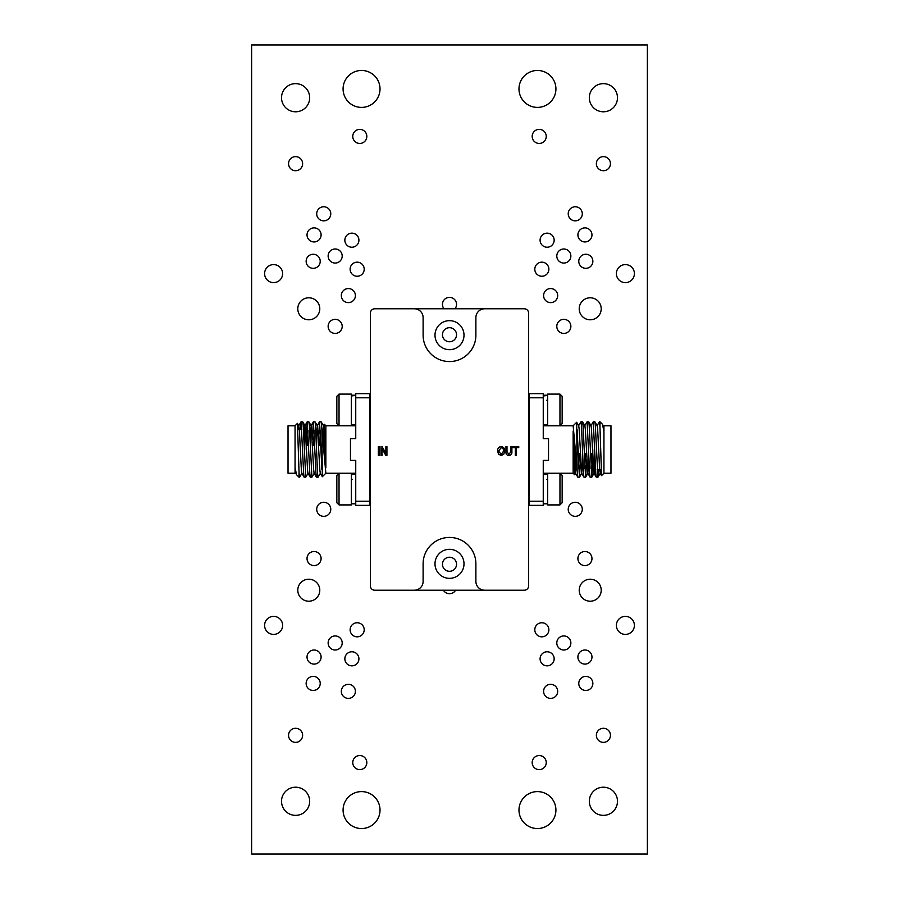 <?xml version="1.0" encoding="UTF-8"?>
<svg xmlns="http://www.w3.org/2000/svg" width="899" height="899" viewBox="0 0 899 899"><rect width="100%" height="100%" fill="white"/><g stroke="black" fill="none" stroke-linecap="round" stroke-linejoin="round"><path stroke-width="1.35" d="M325.854 449.5L325.854 425.755L324.314 424.227L325.854 467.929L325.854 449.5M350.475 449.5L350.475 438.622L355.746 438.622L355.746 393.65L369.826 393.65L369.826 501.204L355.746 501.204L355.746 460.378L350.475 460.378L350.475 449.5M339.035 425.755L336.844 423.564L336.844 396.302L339.035 394.099L339.035 425.755L351.352 425.755L325.854 425.755M339.035 394.099L351.352 394.099L351.352 425.755L355.746 425.755M323.438 445.365L324.314 424.227M355.746 473.245L325.854 473.245L321.213 421.856L323.505 425.823L323.943 428.935L325.854 467.929M316.167 439.319L317.347 425.823L319.842 470.065L320.28 473.177L322.325 476.717L321.887 429.621M322.325 476.717L325.854 473.245M355.746 395.391L351.352 396.01M305.75 477.2L304.098 477.144L303.66 473.492L301.086 421.8L302.738 421.856L303.188 425.508L305.75 477.2L308.121 473.177M301.086 421.8L300.367 429.273M319.741 445.365L320.347 430.565M321.887 469.379L319.561 421.8L321.213 421.856M319.561 421.8L318.381 439.319M313.594 445.365L314.201 430.565M318.066 477.2L316.414 477.144L315.965 473.492L313.403 421.8L315.055 421.856L315.504 425.508L317.549 473.492L318.066 477.2L320.426 473.177M313.403 421.8L312.223 439.319M307.436 445.365L308.042 430.565M311.908 477.2L310.256 477.144L309.807 473.492L307.244 421.8L308.896 421.856L309.346 425.508L311.908 477.2L314.268 473.177M307.244 421.8L306.065 439.319M351.352 473.256L351.352 504.912L339.035 504.912L339.035 473.256L351.352 473.256M339.035 504.912L336.844 502.71L336.844 475.447L339.035 473.256M295.805 473.177L295.063 473.245L295.063 425.755L297.434 423.384L299.086 473.492L299.603 477.2L301.963 473.177M295.49 473.661L295.063 467.929L296.625 474.807L299.03 477.2L299.03 472.514M434.992 563.83A14.508 14.508 0 0 0 449.5 578.338A14.508 14.508 0 0 0 464.008 563.83A14.508 14.508 0 0 0 449.5 549.323A14.508 14.508 0 0 0 434.992 563.83M434.992 335.17A14.508 14.508 0 0 0 449.5 349.677A14.508 14.508 0 0 0 464.008 335.17A14.508 14.508 0 0 0 449.5 320.662A14.508 14.508 0 0 0 434.992 335.17M295.063 473.245L288.028 473.245L288.028 425.755L295.063 425.755M543.254 474.346L545.446 474.402M559.965 504.912L547.648 504.912L547.648 473.256L559.965 473.256L559.965 504.912L562.156 502.71L562.156 475.447L559.965 473.256M543.254 395.391L547.648 395.2L543.254 395.2M573.146 449.5L573.146 473.245L574.686 474.773L573.146 431.071L573.146 449.5M548.525 449.5L548.525 460.378L543.254 460.378L543.254 501.204L529.174 501.204L529.174 397.796L543.254 397.796L543.254 438.622L548.525 438.622L548.525 449.5M543.254 425.755L547.648 425.755L547.648 394.099L559.965 394.099L559.965 425.755L573.146 425.755L577.787 477.144L575.495 473.177L575.057 470.065L573.146 431.071M559.965 394.099L562.156 396.302L562.156 423.564L559.965 425.755L547.648 425.755M575.562 453.635L574.686 474.773M582.833 459.681L581.653 473.177L579.158 428.935L578.72 425.823L576.675 422.283L577.113 469.379M576.675 422.283L573.146 425.755M593.25 421.8L594.902 421.856L595.34 425.508L597.914 477.2L596.262 477.144L595.812 473.492L593.25 421.8L590.879 425.823M597.914 477.2L598.633 469.728M579.259 453.635L578.653 468.435M577.113 429.621L579.439 477.2L577.787 477.144M579.439 477.2L580.619 459.681M585.406 453.635L584.799 468.435M580.934 421.8L582.586 421.856L583.035 425.508L585.597 477.2L583.945 477.144L583.496 473.492L581.451 425.508L580.934 421.8L578.574 425.823M585.597 477.2L586.777 459.681M591.564 453.635L590.958 468.435M587.092 421.8L588.744 421.856L589.193 425.508L591.756 477.2L590.104 477.144L589.654 473.492L587.092 421.8L584.732 425.823M591.756 477.2L592.935 459.681M603.195 425.823L603.937 425.755L603.937 473.245L601.566 475.616L599.914 425.508L599.397 421.8L597.037 425.823M603.51 425.339L603.937 431.071L602.375 424.193L599.97 421.8L599.97 426.486M603.937 425.755L610.972 425.755L610.972 473.245L603.937 473.245M355.746 474.346L351.352 474.571M353.554 474.402L351.352 474.346M595.599 469.728L594.261 469.728L594.261 449.5L594.261 467.525M303.401 429.273L304.739 429.273L304.739 449.5L304.739 431.475M603.937 431.071L602.544 424.429M600.734 469.728L600.274 473.177L599.678 470.065L597.633 428.935L597.194 425.823L594.902 421.856M594.576 469.728L594.115 473.177L593.531 470.065L591.475 428.935L591.036 425.823L588.744 421.856M588.991 459.681L587.811 473.177L585.316 428.935L584.878 425.823L582.586 421.856M576.484 463.457L575.495 473.177M529.174 397.796L529.174 393.65L543.254 393.65L543.254 397.796M529.174 501.204L529.174 505.35L543.254 505.35L543.254 501.204M543.254 396.01L547.648 395.391M543.254 474.571L547.648 474.346M501.181 447.522L498.653 451.141L501.159 454.489L503.687 450.995L503.305 449.006L501.181 447.522M547.637 478.751L546.772 479.482M484.673 590.216L524.252 590.216A4.394 4.394 0 0 0 528.646 585.811L528.646 313.189A4.394 4.394 0 0 0 524.252 308.784L374.748 308.784A4.394 4.394 0 0 0 370.354 313.189L370.354 585.811A4.394 4.394 0 0 0 374.748 590.216L414.327 590.216A8.799 8.799 0 0 0 423.114 581.417L423.114 563.83A26.386 26.386 0 0 1 449.5 537.445A26.386 26.386 0 0 1 475.886 563.83L475.886 581.417A8.799 8.799 0 0 0 484.673 590.216L414.327 590.216M379.378 446.612L379.378 455.411L378.344 455.411L378.344 446.612L379.378 446.612M501.17 455.523L498.529 454.141L497.63 451.129C497.529 448.489 498.72 446.949 501.17 446.5C503.586 446.938 504.766 448.444 504.71 451.017L503.8 454.175L501.17 455.523M516.363 447.635L516.363 455.411L515.329 455.411L515.329 447.635L512.936 447.635L512.936 446.612L518.757 446.612L518.757 447.635L516.363 447.635M508.879 454.489L510.879 451.68L510.879 446.612L511.902 446.612L511.902 451.669C512.093 453.973 511.115 455.254 508.946 455.523C506.766 455.287 505.766 454.006 505.968 451.669L505.968 446.612L506.991 446.612L506.991 451.68L508.879 454.489M381.996 448.612L381.996 455.411L380.974 455.411L380.974 446.612L382.064 446.612L385.885 453.411L385.885 446.612L386.918 446.612L386.918 455.411L385.817 455.411L381.996 448.612M484.673 308.784A8.799 8.799 0 0 0 475.886 317.583L475.886 335.17A26.386 26.386 0 0 1 449.5 361.555A26.386 26.386 0 0 1 423.114 335.17L423.114 317.583A8.799 8.799 0 0 0 414.327 308.784M295.063 467.929L296.456 474.571M298.266 429.273L298.726 425.823L299.322 428.935L301.367 470.065L301.806 473.177L304.098 477.144M304.424 429.273L304.885 425.823L305.469 428.935L307.525 470.065L307.964 473.177L310.256 477.144M310.009 439.319L311.189 425.823L313.684 470.065L314.122 473.177L316.414 477.144M322.516 435.543L323.505 425.823M351.352 395.391L355.746 395.2L351.352 395.2M355.746 397.796L369.826 397.796M369.826 501.204L369.826 505.35L355.746 505.35L355.746 501.204M579.214 308.784A10.99 10.99 0 0 0 590.216 319.786A10.99 10.99 0 0 0 601.206 308.784A10.99 10.99 0 0 0 590.216 297.794A10.99 10.99 0 0 0 579.214 308.784M297.794 308.784A10.99 10.99 0 0 0 308.784 319.786A10.99 10.99 0 0 0 319.786 308.784A10.99 10.99 0 0 0 308.784 297.794A10.99 10.99 0 0 0 297.794 308.784M297.794 590.216A10.99 10.99 0 0 0 308.784 601.206A10.99 10.99 0 0 0 319.786 590.216A10.99 10.99 0 0 0 308.784 579.214A10.99 10.99 0 0 0 297.794 590.216M579.214 590.216A10.99 10.99 0 0 0 590.216 601.206A10.99 10.99 0 0 0 601.206 590.216A10.99 10.99 0 0 0 590.216 579.214A10.99 10.99 0 0 0 579.214 590.216M350.127 629.783A7.035 7.035 0 0 0 357.161 636.829A7.035 7.035 0 0 0 364.196 629.783A7.035 7.035 0 0 0 357.161 622.749A7.035 7.035 0 0 0 350.127 629.783M288.557 735.326A7.035 7.035 0 0 0 295.591 742.36A7.035 7.035 0 0 0 302.626 735.326A7.035 7.035 0 0 0 295.591 728.291A7.035 7.035 0 0 0 288.557 735.326M306.143 683.431A7.035 7.035 0 0 0 313.189 690.466A7.035 7.035 0 0 0 320.224 683.431A7.035 7.035 0 0 0 313.189 676.396A7.035 7.035 0 0 0 306.143 683.431M307.031 657.057A7.035 7.035 0 0 0 314.066 664.091A7.035 7.035 0 0 0 321.1 657.057A7.035 7.035 0 0 0 314.066 650.011A7.035 7.035 0 0 0 307.031 657.057M341.328 691.353A7.035 7.035 0 0 0 348.363 698.388A7.035 7.035 0 0 0 355.397 691.353A7.035 7.035 0 0 0 348.363 684.319A7.035 7.035 0 0 0 341.328 691.353M344.845 658.81A7.035 7.035 0 0 0 351.88 665.844A7.035 7.035 0 0 0 358.915 658.81A7.035 7.035 0 0 0 351.88 651.775A7.035 7.035 0 0 0 344.845 658.81M328.135 642.976A7.035 7.035 0 0 0 335.17 650.011A7.035 7.035 0 0 0 342.204 642.976A7.035 7.035 0 0 0 335.17 635.941A7.035 7.035 0 0 0 328.135 642.976M352.756 762.588A7.035 7.035 0 0 0 359.791 769.623A7.035 7.035 0 0 0 366.826 762.588A7.035 7.035 0 0 0 359.791 755.553A7.035 7.035 0 0 0 352.756 762.588M307.031 558.549A7.035 7.035 0 0 0 314.066 565.583A7.035 7.035 0 0 0 321.1 558.549A7.035 7.035 0 0 0 314.066 551.514A7.035 7.035 0 0 0 307.031 558.549M316.706 509.306A7.035 7.035 0 0 0 323.741 516.341A7.035 7.035 0 0 0 330.776 509.306A7.035 7.035 0 0 0 323.741 502.271A7.035 7.035 0 0 0 316.706 509.306M328.135 326.371A7.035 7.035 0 0 0 335.17 333.417A7.035 7.035 0 0 0 342.204 326.371A7.035 7.035 0 0 0 335.17 319.336A7.035 7.035 0 0 0 328.135 326.371M341.328 295.591A7.035 7.035 0 0 0 348.363 302.626A7.035 7.035 0 0 0 355.397 295.591A7.035 7.035 0 0 0 348.363 288.557A7.035 7.035 0 0 0 341.328 295.591M350.127 269.217A7.035 7.035 0 0 0 357.161 276.251A7.035 7.035 0 0 0 364.196 269.217A7.035 7.035 0 0 0 357.161 262.171A7.035 7.035 0 0 0 350.127 269.217M328.135 256.024A7.035 7.035 0 0 0 335.17 263.059A7.035 7.035 0 0 0 342.204 256.024A7.035 7.035 0 0 0 335.17 248.989A7.035 7.035 0 0 0 328.135 256.024M344.845 240.19A7.035 7.035 0 0 0 351.88 247.225A7.035 7.035 0 0 0 358.915 240.19A7.035 7.035 0 0 0 351.88 233.156A7.035 7.035 0 0 0 344.845 240.19M306.143 261.294A7.035 7.035 0 0 0 313.189 268.329A7.035 7.035 0 0 0 320.224 261.294A7.035 7.035 0 0 0 313.189 254.26A7.035 7.035 0 0 0 306.143 261.294M307.031 234.909A7.035 7.035 0 0 0 314.066 241.943A7.035 7.035 0 0 0 321.1 234.909A7.035 7.035 0 0 0 314.066 227.874A7.035 7.035 0 0 0 307.031 234.909M316.706 213.805A7.035 7.035 0 0 0 323.741 220.839A7.035 7.035 0 0 0 330.776 213.805A7.035 7.035 0 0 0 323.741 206.77A7.035 7.035 0 0 0 316.706 213.805M288.557 163.674A7.035 7.035 0 0 0 295.591 170.709A7.035 7.035 0 0 0 302.626 163.674A7.035 7.035 0 0 0 295.591 156.64A7.035 7.035 0 0 0 288.557 163.674M352.756 136.412A7.035 7.035 0 0 0 359.791 143.447A7.035 7.035 0 0 0 366.826 136.412A7.035 7.035 0 0 0 359.791 129.377A7.035 7.035 0 0 0 352.756 136.412M443.409 590.216A7.035 7.035 0 0 0 455.591 590.216M442.465 564.269A7.035 7.035 0 0 0 449.5 571.303A7.035 7.035 0 0 0 456.535 564.269A7.035 7.035 0 0 0 449.5 557.234A7.035 7.035 0 0 0 442.465 564.269M442.465 334.731A7.035 7.035 0 0 0 449.5 341.766A7.035 7.035 0 0 0 456.535 334.731A7.035 7.035 0 0 0 449.5 327.697A7.035 7.035 0 0 0 442.465 334.731M454.995 308.784A7.035 7.035 0 0 0 449.5 297.355A7.035 7.035 0 0 0 444.005 308.784M532.174 762.588A7.035 7.035 0 0 0 539.209 769.623A7.035 7.035 0 0 0 546.244 762.588A7.035 7.035 0 0 0 539.209 755.553A7.035 7.035 0 0 0 532.174 762.588M596.374 735.326A7.035 7.035 0 0 0 603.409 742.36A7.035 7.035 0 0 0 610.443 735.326A7.035 7.035 0 0 0 603.409 728.291A7.035 7.035 0 0 0 596.374 735.326M578.776 683.431A7.035 7.035 0 0 0 585.811 690.466A7.035 7.035 0 0 0 592.857 683.431A7.035 7.035 0 0 0 585.811 676.396A7.035 7.035 0 0 0 578.776 683.431M543.603 691.353A7.035 7.035 0 0 0 550.638 698.388A7.035 7.035 0 0 0 557.672 691.353A7.035 7.035 0 0 0 550.638 684.319A7.035 7.035 0 0 0 543.603 691.353M540.085 658.81A7.035 7.035 0 0 0 547.12 665.844A7.035 7.035 0 0 0 554.155 658.81A7.035 7.035 0 0 0 547.12 651.775A7.035 7.035 0 0 0 540.085 658.81M534.804 629.783A7.035 7.035 0 0 0 541.839 636.829A7.035 7.035 0 0 0 548.873 629.783A7.035 7.035 0 0 0 541.839 622.749A7.035 7.035 0 0 0 534.804 629.783M556.796 642.976A7.035 7.035 0 0 0 563.83 650.011A7.035 7.035 0 0 0 570.865 642.976A7.035 7.035 0 0 0 563.83 635.941A7.035 7.035 0 0 0 556.796 642.976M577.9 657.057A7.035 7.035 0 0 0 584.934 664.091A7.035 7.035 0 0 0 591.969 657.057A7.035 7.035 0 0 0 584.934 650.011A7.035 7.035 0 0 0 577.9 657.057M577.9 558.549A7.035 7.035 0 0 0 584.934 565.583A7.035 7.035 0 0 0 591.969 558.549A7.035 7.035 0 0 0 584.934 551.514A7.035 7.035 0 0 0 577.9 558.549M568.224 509.306A7.035 7.035 0 0 0 575.259 516.341A7.035 7.035 0 0 0 582.294 509.306A7.035 7.035 0 0 0 575.259 502.271A7.035 7.035 0 0 0 568.224 509.306M556.796 326.371A7.035 7.035 0 0 0 563.83 333.417A7.035 7.035 0 0 0 570.865 326.371A7.035 7.035 0 0 0 563.83 319.336A7.035 7.035 0 0 0 556.796 326.371M543.603 295.591A7.035 7.035 0 0 0 550.638 302.626A7.035 7.035 0 0 0 557.672 295.591A7.035 7.035 0 0 0 550.638 288.557A7.035 7.035 0 0 0 543.603 295.591M534.804 269.217A7.035 7.035 0 0 0 541.839 276.251A7.035 7.035 0 0 0 548.873 269.217A7.035 7.035 0 0 0 541.839 262.171A7.035 7.035 0 0 0 534.804 269.217M540.085 240.19A7.035 7.035 0 0 0 547.12 247.225A7.035 7.035 0 0 0 554.155 240.19A7.035 7.035 0 0 0 547.12 233.156A7.035 7.035 0 0 0 540.085 240.19M556.796 256.024A7.035 7.035 0 0 0 563.83 263.059A7.035 7.035 0 0 0 570.865 256.024A7.035 7.035 0 0 0 563.83 248.989A7.035 7.035 0 0 0 556.796 256.024M577.9 234.909A7.035 7.035 0 0 0 584.934 241.943A7.035 7.035 0 0 0 591.969 234.909A7.035 7.035 0 0 0 584.934 227.874A7.035 7.035 0 0 0 577.9 234.909M568.224 213.805A7.035 7.035 0 0 0 575.259 220.839A7.035 7.035 0 0 0 582.294 213.805A7.035 7.035 0 0 0 575.259 206.77A7.035 7.035 0 0 0 568.224 213.805M578.776 261.294A7.035 7.035 0 0 0 585.811 268.329A7.035 7.035 0 0 0 592.857 261.294A7.035 7.035 0 0 0 585.811 254.26A7.035 7.035 0 0 0 578.776 261.294M596.374 163.674A7.035 7.035 0 0 0 603.409 170.709A7.035 7.035 0 0 0 610.443 163.674A7.035 7.035 0 0 0 603.409 156.64A7.035 7.035 0 0 0 596.374 163.674M532.174 136.412A7.035 7.035 0 0 0 539.209 143.447A7.035 7.035 0 0 0 546.244 136.412A7.035 7.035 0 0 0 539.209 129.377A7.035 7.035 0 0 0 532.174 136.412M616.377 273.611A9.012 9.012 0 0 0 625.389 282.623A9.012 9.012 0 0 0 634.402 273.611A9.012 9.012 0 0 0 625.389 264.598A9.012 9.012 0 0 0 616.377 273.611M616.377 625.389A9.012 9.012 0 0 0 625.389 634.402A9.012 9.012 0 0 0 634.402 625.389A9.012 9.012 0 0 0 625.389 616.377A9.012 9.012 0 0 0 616.377 625.389M264.598 273.611A9.012 9.012 0 0 0 273.611 282.623A9.012 9.012 0 0 0 282.623 273.611A9.012 9.012 0 0 0 273.611 264.598A9.012 9.012 0 0 0 264.598 273.611M264.598 625.389A9.012 9.012 0 0 0 273.611 634.402A9.012 9.012 0 0 0 282.623 625.389A9.012 9.012 0 0 0 273.611 616.377A9.012 9.012 0 0 0 264.598 625.389M281.522 801.279A14.069 14.069 0 0 0 295.591 815.359A14.069 14.069 0 0 0 309.672 801.279A14.069 14.069 0 0 0 295.591 787.209A14.069 14.069 0 0 0 281.522 801.279M281.522 97.721A14.069 14.069 0 0 0 295.591 111.791A14.069 14.069 0 0 0 309.672 97.721A14.069 14.069 0 0 0 295.591 83.641A14.069 14.069 0 0 0 281.522 97.721M589.328 97.721A14.069 14.069 0 0 0 603.409 111.791A14.069 14.069 0 0 0 617.478 97.721A14.069 14.069 0 0 0 603.409 83.641A14.069 14.069 0 0 0 589.328 97.721M589.328 801.279A14.069 14.069 0 0 0 603.409 815.359A14.069 14.069 0 0 0 617.478 801.279A14.069 14.069 0 0 0 603.409 787.209A14.069 14.069 0 0 0 589.328 801.279M518.981 810.078A18.463 18.463 0 0 0 537.445 828.541A18.463 18.463 0 0 0 555.919 810.078A18.463 18.463 0 0 0 537.445 791.603A18.463 18.463 0 0 0 518.981 810.078M518.981 88.922A18.463 18.463 0 0 0 537.445 107.397A18.463 18.463 0 0 0 555.919 88.922A18.463 18.463 0 0 0 537.445 70.459A18.463 18.463 0 0 0 518.981 88.922M343.081 88.922A18.463 18.463 0 0 0 361.555 107.397A18.463 18.463 0 0 0 380.019 88.922A18.463 18.463 0 0 0 361.555 70.459A18.463 18.463 0 0 0 343.081 88.922M343.081 810.078A18.463 18.463 0 0 0 361.555 828.541A18.463 18.463 0 0 0 380.019 810.078A18.463 18.463 0 0 0 361.555 791.603A18.463 18.463 0 0 0 343.081 810.078M251.619 44.95L251.619 854.05L647.381 854.05L647.381 44.95L251.619 44.95M351.352 424.665L355.746 424.665M546.772 400.325L547.648 399.448M547.648 503.811L543.254 503.811M547.648 424.665L543.254 424.665M543.254 473.245L573.146 473.245M351.352 503.811L355.746 503.811M597.183 469.728L601.128 469.728M600.274 473.177L597.981 477.144M594.115 473.177L591.823 477.144M587.957 473.177L585.665 477.144M581.799 473.177L579.507 477.144M575.641 473.177L574.731 474.762M599.397 421.8L599.97 421.8M596.262 477.144L593.958 473.177M590.104 477.144L587.811 473.177M583.945 477.144L581.653 473.177M600.116 473.177L601.521 475.593M301.817 429.273L297.872 429.273M352.228 479.482L351.352 478.594M298.726 425.823L301.019 421.856M304.885 425.823L307.177 421.856M311.043 425.823L313.335 421.856M317.201 425.823L319.493 421.856M323.359 425.823L324.269 424.238M299.603 477.2L299.03 477.2M302.738 421.856L305.042 425.823M308.896 421.856L311.189 425.823M315.055 421.856L317.347 425.823M298.884 425.823L297.479 423.407"/></g></svg>
